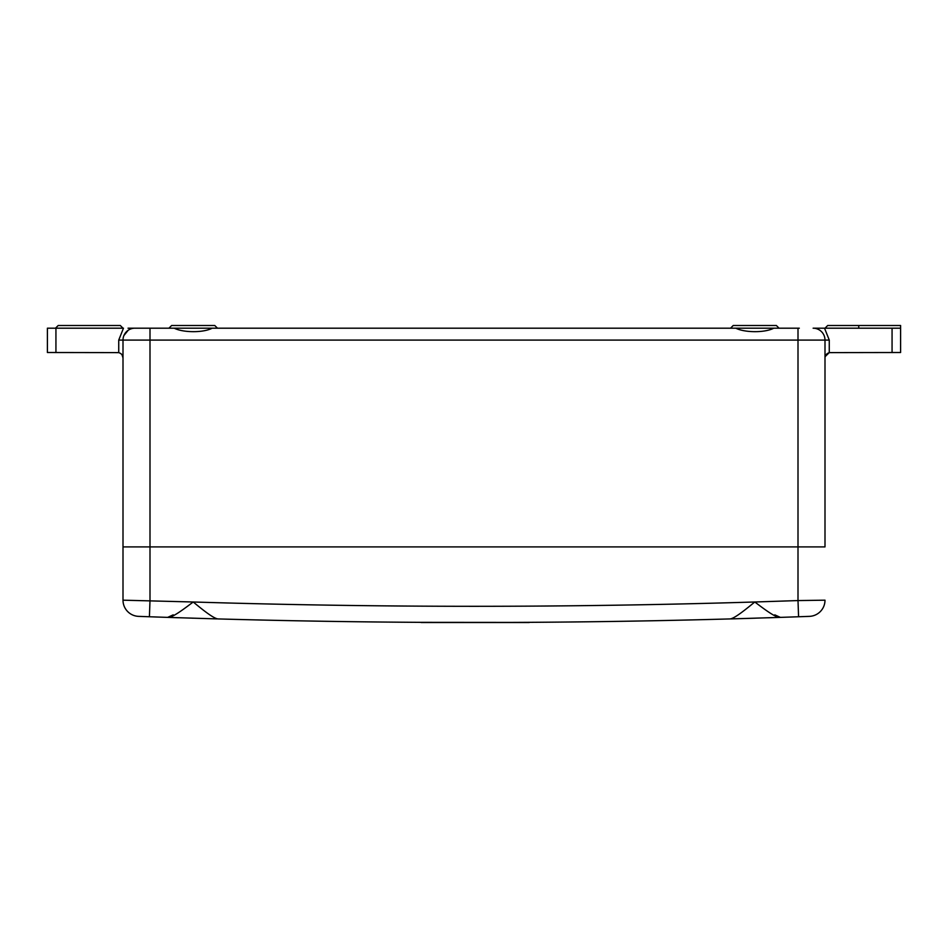 <?xml version="1.0" encoding="UTF-8"?>
<svg xmlns="http://www.w3.org/2000/svg" width="948" height="948" viewBox="0 0 948 948"><rect width="100%" height="100%" fill="white"/><g stroke="black" fill="none" stroke-linecap="round" stroke-linejoin="round"><path stroke-width="1.42" d="M524.043 622.362L528.664 622.338M422.666 622.362L445.797 622.457M511.102 622.421L421.125 622.35M192.408 618.179L193.202 618.203M173.223 617.575L178.366 617.74M774.694 617.575L767.951 617.788L774.694 617.575M754.786 618.203L740.696 618.629M771.779 617.669L769.515 617.74M755.26 618.191L740.649 618.629M216.891 618.902L168.448 617.409A9180.005 9180.005 1.9 0 1 149.429 616.757L138.609 616.366A16.199 16.199 0 0 1 123.003 600.179L123.003 546.901L824.997 546.901L824.997 340.083L123.003 340.083L123.003 357.906C123.05 355.417 121.628 353.663 118.737 352.62L118.737 340.083L123.465 328.198L47.4 328.198L47.4 352.502L47.4 328.198M295.48 620.762L327.937 621.343M620.063 621.343L652.52 620.762M803.051 616.603L798.572 616.757L798.003 600.57L824.997 600.179A16.199 16.199 0 0 1 809.391 616.366L798.572 616.757A9180.005 9180.005 178.1 0 1 779.552 617.409L731.109 618.902M806.665 616.473L808.312 616.413M799.318 328.198L773.781 328.198L779.066 328.198L776.365 325.496L733.231 325.496L730.529 328.198L735.814 328.198L134.877 328.198A11.886 11.886 0 0 0 123.003 340.083L123.003 546.901L798.003 546.901L798.003 600.57L754.798 601.992C746.1 609.09 734.522 618.606 730.055 618.925A9180.005 9180.005 0 0 1 217.945 618.925C213.264 618.416 202.256 609.398 193.202 601.992C380.397 607.739 567.603 607.739 754.798 601.992C763.993 608.948 774.99 617.243 779.54 617.409M139.439 616.401L140.742 616.449M142.899 616.532L145.127 616.603M148.007 616.71L149.417 616.757L149.997 600.57L149.997 328.198M465.895 622.492L462.434 622.504C466.309 622.492 466.309 622.492 462.434 622.492C466.309 622.492 466.309 622.492 462.434 622.492L462.434 622.504C466.25 622.504 466.25 622.504 462.434 622.504L468.004 622.504M780.382 617.385L774.777 614.849M123.003 600.179L193.202 601.992C184.386 608.652 172.797 617.421 168.46 617.409M173.223 614.849L167.618 617.385M168.934 328.198L171.635 325.496L214.769 325.496L217.471 328.198L337.452 328.198M212.186 328.198C203.002 333.021 182.786 332.618 174.219 328.198M773.781 328.198L735.814 328.198C744.381 332.618 764.609 333.021 773.781 328.198M824.997 328.198L827.699 325.496L900.6 325.496L900.6 352.502L829.263 352.62C826.431 353.699 825.009 355.464 824.997 357.906M900.6 352.502L900.6 328.198L813.123 328.198A11.886 11.886 0 0 1 824.997 340.083L829.263 340.083L829.263 352.62L825.163 356.578M815.41 328.423L819.973 328.186M779.066 328.198L798.003 328.198L798.003 546.901L824.997 546.901M122.019 354.801L123.003 357.906L123.003 546.901M129.272 328.186L133.538 328.281M128.229 330.236L123.927 335.497M55.932 327.759L58.195 325.496L120.301 325.496L123.003 328.198M118.737 352.62L47.4 352.502M148.682 328.198L128.027 328.186M606.412 328.198L730.529 328.198M825.009 357.609L825.08 356.969M431.778 622.504L426.493 622.504L431.778 622.504M480.79 622.504L472.08 622.504L480.79 622.504M526.104 622.504L522.064 622.504L526.104 622.504M487.071 622.504L491.941 622.504L487.071 622.504M506.398 622.504L495.626 622.504L506.398 622.504M449.589 622.504L438.414 622.504L449.589 622.504M529.126 622.504L421.125 622.504L529.126 622.504M523.782 622.504L528.664 622.504L523.782 622.504M421.599 622.504L426.493 622.504L421.599 622.504M446.804 622.504L448.38 622.504L446.804 622.504M527.586 622.504L520.345 622.504L527.586 622.504M529.28 622.504L518.651 622.504L529.28 622.504M523.355 622.504C525.014 622.504 525.014 622.504 523.355 622.504M892.068 328.198L892.068 352.502M858.746 325.496L858.746 328.198M824.535 328.198L829.263 340.083M55.932 352.502L55.932 328.198M118.737 340.083L123.003 340.083"/></g></svg>
